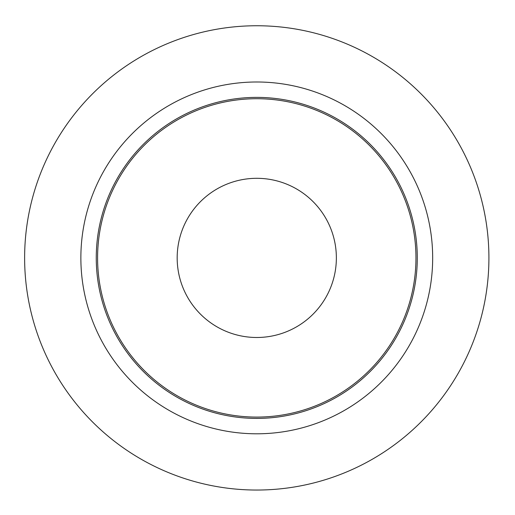 <?xml version="1.0" encoding="UTF-8"?>
<svg xmlns="http://www.w3.org/2000/svg" width="515" height="515" viewBox="0 0 515 515"><rect width="100%" height="100%" fill="white"/><g stroke="black" fill="none" stroke-linecap="round" stroke-linejoin="round"><path stroke-width="0.77" d="M488.915 257.899A232.149 232.149 0 0 1 256.773 490.042A232.149 232.149 0 0 1 24.623 257.899A232.149 232.149 0 0 1 256.773 25.75A232.149 232.149 0 0 1 488.915 257.899M256.773 81.994A175.898 175.898 0 0 1 409.103 345.848A175.898 175.898 0 0 1 104.436 345.848A175.898 175.898 0 0 1 256.773 81.994M417.285 257.899A160.513 160.513 0 0 1 176.516 396.904A160.513 160.513 0 0 1 176.516 118.888A160.513 160.513 0 0 1 417.285 257.899M97.586 257.899A159.187 159.187 0 0 1 256.773 98.713A159.187 159.187 0 0 1 415.959 257.899A159.187 159.187 0 0 1 256.773 417.086A159.187 159.187 0 0 1 97.586 257.899M256.773 337.492A79.593 79.593 0 0 1 187.84 218.103A79.593 79.593 0 0 1 325.699 218.103A79.593 79.593 0 0 1 256.773 337.492"/></g></svg>
